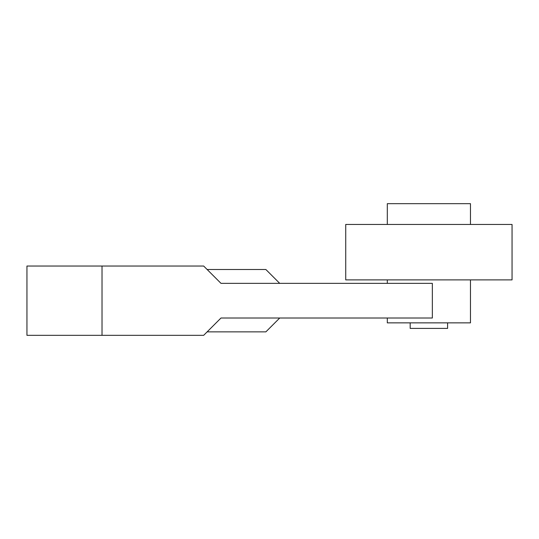 <?xml version="1.0" encoding="UTF-8"?>
<svg xmlns="http://www.w3.org/2000/svg" width="539" height="539" viewBox="0 0 539 539"><rect width="100%" height="100%" fill="white"/><g stroke="black" fill="none" stroke-linecap="round" stroke-linejoin="round"><path stroke-width="0.81" d="M470.473 224.453L470.473 203.668L387.312 203.668L387.312 224.453M428.889 224.453L345.728 224.453L345.728 279.896L512.05 279.896L512.05 224.453L428.889 224.453M447.599 322.861L447.599 328.406L410.179 328.406L410.179 322.861M279.721 283.359L265.862 269.5L207.131 269.5M387.312 318.01L387.312 322.861L470.473 322.861L470.473 279.896M279.721 318.01L265.862 331.869L207.131 331.869M432.352 283.359L220.99 283.359L203.668 266.037L26.95 266.037L26.95 335.332L203.668 335.332L220.99 318.01L432.352 318.01L432.352 283.359M102.026 335.332L102.026 266.037M387.312 279.896L387.312 283.359"/></g></svg>
